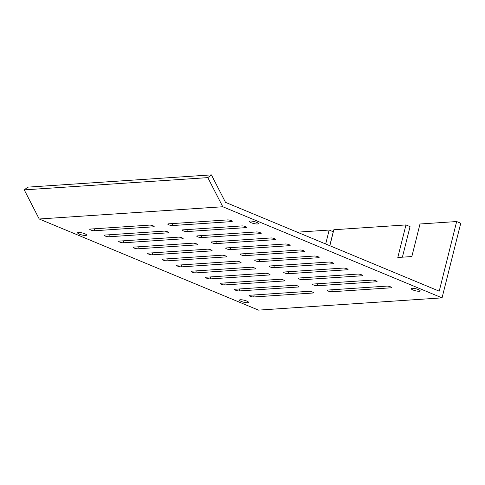 <?xml version="1.0" encoding="UTF-8"?>
<svg xmlns="http://www.w3.org/2000/svg" width="485" height="485" viewBox="0 0 485 485"><rect width="100%" height="100%" fill="white"/><g stroke="black" fill="none" stroke-linecap="round" stroke-linejoin="round"><path stroke-width="0.73" d="M304.113 251.691L244.798 255.65A2.649 0.582 14.1 0 1 241.863 255.146A2.649 0.582 14.1 0 1 240.19 254.158A2.649 0.582 14.1 0 1 240.712 253.952L300.027 249.993A2.649 0.582 14.1 0 1 302.961 250.49A2.649 0.582 14.1 0 1 304.635 251.485A2.649 0.582 14.1 0 1 304.113 251.691L304.271 251.054M362.053 275.765L302.737 279.724A2.649 0.582 14.1 0 1 299.803 279.227A2.649 0.582 14.1 0 1 298.129 278.232A2.649 0.582 14.1 0 1 298.651 278.026L357.966 274.067A2.649 0.582 14.1 0 1 360.901 274.571A2.649 0.582 14.1 0 1 362.574 275.559A2.649 0.582 14.1 0 1 362.053 275.765L362.21 275.134M298.493 286.993L239.178 290.952A2.649 0.582 14.1 0 1 236.243 290.454A2.649 0.582 14.1 0 1 234.57 289.46A2.649 0.582 14.1 0 1 235.092 289.254L294.407 285.295A2.649 0.582 14.1 0 1 297.341 285.798A2.649 0.582 14.1 0 1 299.015 286.787A2.649 0.582 14.1 0 1 298.493 286.993L298.651 286.362M240.554 262.918L181.238 266.877A2.649 0.582 14.1 0 1 178.304 266.374A2.649 0.582 14.1 0 1 176.631 265.386A2.649 0.582 14.1 0 1 177.152 265.18L236.468 261.221A2.649 0.582 14.1 0 1 239.402 261.718A2.649 0.582 14.1 0 1 241.075 262.712A2.649 0.582 14.1 0 1 240.554 262.918L240.712 262.282M182.615 238.838L123.299 242.797A2.649 0.582 14.1 0 1 120.371 242.3A2.649 0.582 14.1 0 1 118.692 241.306A2.649 0.582 14.1 0 1 119.213 241.1L178.529 237.141A2.649 0.582 14.1 0 1 181.463 237.644A2.649 0.582 14.1 0 1 183.136 238.632A2.649 0.582 14.1 0 1 182.615 238.838L182.772 238.208M168.131 232.824L108.816 236.777A2.649 0.582 14.1 0 1 105.882 236.28A2.649 0.582 14.1 0 1 104.208 235.286A2.649 0.582 14.1 0 1 104.73 235.079L164.045 231.127A2.649 0.582 14.1 0 1 166.979 231.624A2.649 0.582 14.1 0 1 168.653 232.618A2.649 0.582 14.1 0 1 168.131 232.824L168.289 232.188M246.174 227.617L186.858 231.569A2.649 0.582 14.1 0 1 183.924 231.072A2.649 0.582 14.1 0 1 182.251 230.078A2.649 0.582 14.1 0 1 182.772 229.872L242.088 225.913A2.649 0.582 14.1 0 1 245.022 226.416A2.649 0.582 14.1 0 1 246.695 227.41A2.649 0.582 14.1 0 1 246.174 227.617L246.331 226.98M197.098 244.858L137.788 248.817A2.649 0.582 14.1 0 1 134.854 248.32A2.649 0.582 14.1 0 1 133.175 247.326A2.649 0.582 14.1 0 1 133.702 247.12L193.012 243.161A2.649 0.582 14.1 0 1 195.946 243.664A2.649 0.582 14.1 0 1 197.625 244.652A2.649 0.582 14.1 0 1 197.098 244.858L197.256 244.228M255.037 268.939L195.728 272.897A2.649 0.582 14.1 0 1 192.794 272.394A2.649 0.582 14.1 0 1 191.114 271.4A2.649 0.582 14.1 0 1 191.642 271.2L250.951 267.241A2.649 0.582 14.1 0 1 253.885 267.738A2.649 0.582 14.1 0 1 255.565 268.732A2.649 0.582 14.1 0 1 255.037 268.939L255.195 268.302M312.977 293.013L253.667 296.972A2.649 0.582 14.1 0 1 250.733 296.474A2.649 0.582 14.1 0 1 249.054 295.48A2.649 0.582 14.1 0 1 249.581 295.274L308.89 291.315A2.649 0.582 14.1 0 1 311.825 291.812A2.649 0.582 14.1 0 1 313.504 292.807A2.649 0.582 14.1 0 1 312.977 293.013L313.134 292.382M347.569 269.751L288.254 273.704A2.649 0.582 14.1 0 1 285.319 273.207A2.649 0.582 14.1 0 1 283.646 272.212A2.649 0.582 14.1 0 1 284.168 272.006L343.483 268.053A2.649 0.582 14.1 0 1 346.417 268.551A2.649 0.582 14.1 0 1 348.091 269.545A2.649 0.582 14.1 0 1 347.569 269.751L347.727 269.114M289.63 245.671L230.314 249.629A2.649 0.582 14.1 0 1 227.38 249.132A2.649 0.582 14.1 0 1 225.707 248.138A2.649 0.582 14.1 0 1 226.228 247.932L285.544 243.973A2.649 0.582 14.1 0 1 288.478 244.47A2.649 0.582 14.1 0 1 290.151 245.465A2.649 0.582 14.1 0 1 289.63 245.671L289.787 245.034M318.596 257.711L259.287 261.67A2.649 0.582 14.1 0 1 256.353 261.166A2.649 0.582 14.1 0 1 254.673 260.178A2.649 0.582 14.1 0 1 255.201 259.972L314.51 256.013A2.649 0.582 14.1 0 1 317.445 256.51A2.649 0.582 14.1 0 1 319.124 257.505A2.649 0.582 14.1 0 1 318.596 257.711L318.754 257.074M376.536 281.785L317.226 285.744A2.649 0.582 14.1 0 1 314.292 285.247A2.649 0.582 14.1 0 1 312.613 284.252A2.649 0.582 14.1 0 1 313.14 284.046L372.45 280.087A2.649 0.582 14.1 0 1 375.384 280.591A2.649 0.582 14.1 0 1 377.063 281.579A2.649 0.582 14.1 0 1 376.536 281.785L376.693 281.154M284.01 280.973L224.694 284.931A2.649 0.582 14.1 0 1 221.76 284.434A2.649 0.582 14.1 0 1 220.087 283.44A2.649 0.582 14.1 0 1 220.608 283.234L279.924 279.275A2.649 0.582 14.1 0 1 282.858 279.778A2.649 0.582 14.1 0 1 284.531 280.767A2.649 0.582 14.1 0 1 284.01 280.973L284.168 280.342M226.071 256.898L166.755 260.857A2.649 0.582 14.1 0 1 163.821 260.354A2.649 0.582 14.1 0 1 162.148 259.366A2.649 0.582 14.1 0 1 162.669 259.16L221.984 255.201A2.649 0.582 14.1 0 1 224.919 255.698A2.649 0.582 14.1 0 1 226.592 256.692A2.649 0.582 14.1 0 1 226.071 256.898L226.228 256.262M260.657 233.631L201.348 237.589A2.649 0.582 14.1 0 1 198.413 237.092A2.649 0.582 14.1 0 1 196.734 236.098A2.649 0.582 14.1 0 1 197.262 235.892L256.571 231.933A2.649 0.582 14.1 0 1 259.505 232.436A2.649 0.582 14.1 0 1 261.185 233.424A2.649 0.582 14.1 0 1 260.657 233.631L260.815 233M153.648 226.804L94.332 230.763A2.649 0.582 14.1 0 1 91.398 230.26A2.649 0.582 14.1 0 1 89.719 229.266A2.649 0.582 14.1 0 1 90.246 229.065L149.562 225.107A2.649 0.582 14.1 0 1 152.49 225.604A2.649 0.582 14.1 0 1 154.169 226.598A2.649 0.582 14.1 0 1 153.648 226.804L153.806 226.168M168.289 223.852L227.604 219.899A2.649 0.582 14.1 0 1 230.539 220.396A2.649 0.582 14.1 0 1 232.212 221.39A2.649 0.582 14.1 0 1 231.691 221.596L172.375 225.555A2.649 0.582 14.1 0 1 169.441 225.052A2.649 0.582 14.1 0 1 167.768 224.058A2.649 0.582 14.1 0 1 168.289 223.852M211.581 250.878L152.272 254.837A2.649 0.582 14.1 0 1 149.338 254.34A2.649 0.582 14.1 0 1 147.658 253.346A2.649 0.582 14.1 0 1 148.186 253.14L207.501 249.181A2.649 0.582 14.1 0 1 210.429 249.678A2.649 0.582 14.1 0 1 212.109 250.672A2.649 0.582 14.1 0 1 211.581 250.878L211.745 250.248M269.521 274.959L210.211 278.911A2.649 0.582 14.1 0 1 207.277 278.414A2.649 0.582 14.1 0 1 205.598 277.42A2.649 0.582 14.1 0 1 206.125 277.214L265.44 273.261A2.649 0.582 14.1 0 1 268.369 273.758A2.649 0.582 14.1 0 1 270.048 274.752A2.649 0.582 14.1 0 1 269.521 274.959L269.684 274.322M391.019 287.805L331.71 291.764A2.649 0.582 14.1 0 1 328.775 291.267A2.649 0.582 14.1 0 1 327.096 290.272A2.649 0.582 14.1 0 1 327.624 290.066L386.939 286.108A2.649 0.582 14.1 0 1 389.867 286.605A2.649 0.582 14.1 0 1 391.547 287.599A2.649 0.582 14.1 0 1 391.019 287.805L391.183 287.175M333.08 263.731L273.77 267.69A2.649 0.582 14.1 0 1 270.836 267.187A2.649 0.582 14.1 0 1 269.157 266.192A2.649 0.582 14.1 0 1 269.684 265.992L329 262.033A2.649 0.582 14.1 0 1 331.928 262.531A2.649 0.582 14.1 0 1 333.607 263.525A2.649 0.582 14.1 0 1 333.08 263.731L333.243 263.094M275.14 239.651L215.831 243.609A2.649 0.582 14.1 0 1 212.897 243.112A2.649 0.582 14.1 0 1 211.217 242.118A2.649 0.582 14.1 0 1 211.745 241.912L271.06 237.953A2.649 0.582 14.1 0 1 273.989 238.456A2.649 0.582 14.1 0 1 275.668 239.444A2.649 0.582 14.1 0 1 275.14 239.651L275.304 239.02M456.664 221.542L439.222 291.164L225.519 202.36L211.399 174.879L27.839 187.131L24.25 189.877L39.218 218.996L258.493 310.121L442.053 297.869L460.75 223.239L456.664 221.542L420.004 223.991L411.844 256.547L397.797 257.486L405.957 224.931L410.043 226.628L402.386 257.177M325.678 243.979L329.169 230.054L333.256 231.751L329.764 245.677M405.957 224.931L333.85 229.738L329.849 245.713M297.281 232.182L329.169 230.054M256.529 222.318A4.632 1.018 14.1 0 1 258.293 223.627A4.632 1.018 14.1 0 1 253.552 223.488A4.632 1.018 14.1 0 1 249.308 221.378A4.632 1.018 14.1 0 1 251.915 221.105A4.632 1.018 14.1 0 1 256.529 222.318M84.833 233.776A4.632 1.018 14.1 0 1 86.591 235.086A4.632 1.018 14.1 0 1 81.856 234.946A4.632 1.018 14.1 0 1 77.612 232.83A4.632 1.018 14.1 0 1 80.219 232.558A4.632 1.018 14.1 0 1 84.833 233.776M418.422 289.594A4.632 1.018 14.1 0 1 420.186 290.903A4.632 1.018 14.1 0 1 415.445 290.764A4.632 1.018 14.1 0 1 411.201 288.654A4.632 1.018 14.1 0 1 413.808 288.381A4.632 1.018 14.1 0 1 418.422 289.594M246.726 301.052A4.632 1.018 14.1 0 1 248.49 302.361A4.632 1.018 14.1 0 1 243.749 302.222A4.632 1.018 14.1 0 1 239.505 300.106A4.632 1.018 14.1 0 1 242.112 299.833A4.632 1.018 14.1 0 1 246.726 301.052M211.399 174.879L207.81 177.625L24.25 189.877M442.053 297.869L222.779 206.749L39.218 218.996M222.779 206.749L207.81 177.625M244.798 255.65L245.301 253.643M302.737 279.724L303.24 277.723M239.178 290.952L239.681 288.951M181.238 266.877L181.742 264.871M123.299 242.797L123.802 240.796M108.816 236.777L109.319 234.776M186.858 231.569L187.362 229.569M137.788 248.817L138.286 246.816M195.728 272.897L196.225 270.891M253.667 296.972L254.164 294.965M288.254 273.704L288.757 271.703M230.314 249.629L230.818 247.623M259.287 261.67L259.784 259.663M317.226 285.744L317.724 283.743M224.694 284.931L225.198 282.931M166.755 260.857L167.258 258.851M201.348 237.589L201.845 235.589M94.332 230.763L94.836 228.756M172.375 225.555L172.878 223.549M231.691 221.596L231.848 220.96M152.272 254.837L152.775 252.831M210.211 278.911L210.714 276.911M331.71 291.764L332.213 289.757M273.77 267.69L274.274 265.683M215.831 243.609L216.334 241.609"/></g></svg>
